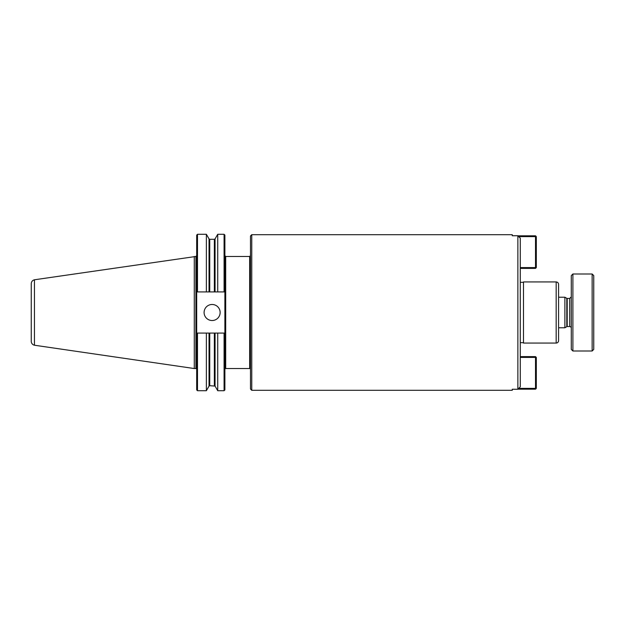 <?xml version="1.0" encoding="UTF-8"?>
<svg xmlns="http://www.w3.org/2000/svg" width="625" height="625" viewBox="0 0 625 625"><rect width="100%" height="100%" fill="white"/><g stroke="black" fill="none" stroke-linecap="round" stroke-linejoin="round"><path stroke-width="0.94" d="M520.273 238.18L517.867 235.742L512.25 235.742L512.25 234.695L251.758 234.695L251.758 390.305L512.25 390.305L512.25 389.258L517.867 389.258L520.273 386.82L520.273 238.18M517.867 235.742L517.867 389.258M224.883 369.328A0.805 0.805 0 0 1 225.688 368.531L225.688 256.469L249.672 256.469L249.672 368.531A0.805 0.805 0 0 1 250.477 369.328M251.758 234.695L250.477 235.977L250.477 389.023L251.758 390.305M556.172 281.938L523.484 281.938L523.484 343.062L556.172 343.062A2.406 2.406 0 0 0 558.578 340.656L558.578 284.344C558.438 282.883 557.633 282.078 556.172 281.938L556.172 343.062M204.094 312.5A8.023 8.023 0 0 1 212.117 304.477A8.023 8.023 0 0 1 220.141 312.5A8.023 8.023 0 0 1 212.117 320.523A8.023 8.023 0 0 1 204.094 312.5M197.492 234.289L196.688 235.094L196.688 291.922L224.883 291.922L224.883 333.078L224.086 333.078L224.883 333.078L224.883 389.906L224.086 390.711L224.086 333.078L196.688 333.078L196.688 291.922L197.492 291.922L197.492 234.289L206.375 234.289L206.375 291.922M224.086 291.922L224.883 291.922L224.883 235.094L224.086 234.289L224.086 291.922M197.492 390.711L196.688 389.906L196.688 333.078L197.492 333.078L197.492 390.711L206.375 390.711L206.375 333.078M215.062 291.922L215.062 238.906L217.727 234.289L217.727 291.922M217.727 333.078L217.727 390.711L224.086 390.711M34.445 279.781C32.453 280.336 31.391 281.648 31.25 283.711L31.25 341.289A4.008 4.008 0 0 0 34.445 345.219L34.445 279.781L195.891 256.461L195.891 368.539A0.805 0.805 0 0 1 196.688 369.336M31.25 312.5L31.25 335.43M194.281 256.461L194.281 368.539L195.891 368.539M535.516 356.617L536.32 357.422L535.516 357.422L535.516 356.617L520.273 356.617M520.273 357.422L535.516 357.422L535.516 388.383L536.32 388.383L535.516 389.188L535.516 388.383L518.734 388.383M517.938 389.188L535.516 389.188M536.32 388.383L536.32 357.422M518.734 236.617L535.516 236.617L535.516 235.812L536.32 236.617L535.516 236.617L535.516 267.578L536.32 267.578L535.516 268.383L535.516 267.578L520.273 267.578M535.516 235.812L517.938 235.812M536.32 267.578L536.32 236.617M520.273 268.383L535.516 268.383M593.75 312.5L593.75 349.398L592.148 351L592.148 274L593.75 275.602L593.75 312.5M558.578 297.219L564.875 297.219L564.875 327.781L558.578 327.781M564.875 297.219L566.805 298.336L566.805 326.664A0.805 0.805 0 0 1 567.203 326.555L569.688 326.555A1.602 1.602 0 0 1 571.289 328.164M572.891 351L572.891 274L571.289 275.602L571.289 349.398L572.891 351L592.148 351M209.734 291.922L209.734 239.305L209.039 238.906L209.039 291.922M209.039 333.078L209.039 386.094L206.375 390.711M209.734 333.078L209.734 385.695L215.062 386.094L217.727 390.711M209.734 239.305L214.367 239.305L214.367 291.922M214.367 333.078L214.367 385.695M215.062 333.078L215.062 386.094M566.805 298.336L567.203 298.445L567.203 326.555M567.203 298.445L569.688 298.445L569.688 326.555M249.672 256.469L250.477 255.672M225.688 368.531L249.672 368.531M520.273 342.664L523.484 342.664M520.273 282.336L523.484 282.336M225.688 256.469L224.883 255.672M209.039 238.906L206.375 234.289M209.039 386.094L209.734 385.695M215.062 238.906L214.367 239.305M217.727 234.289L224.086 234.289M195.891 256.461L196.688 255.664M34.445 345.227L194.281 368.539M566.805 326.664L564.875 327.781M569.688 298.445L571.289 296.836M572.891 274L592.148 274"/></g></svg>
